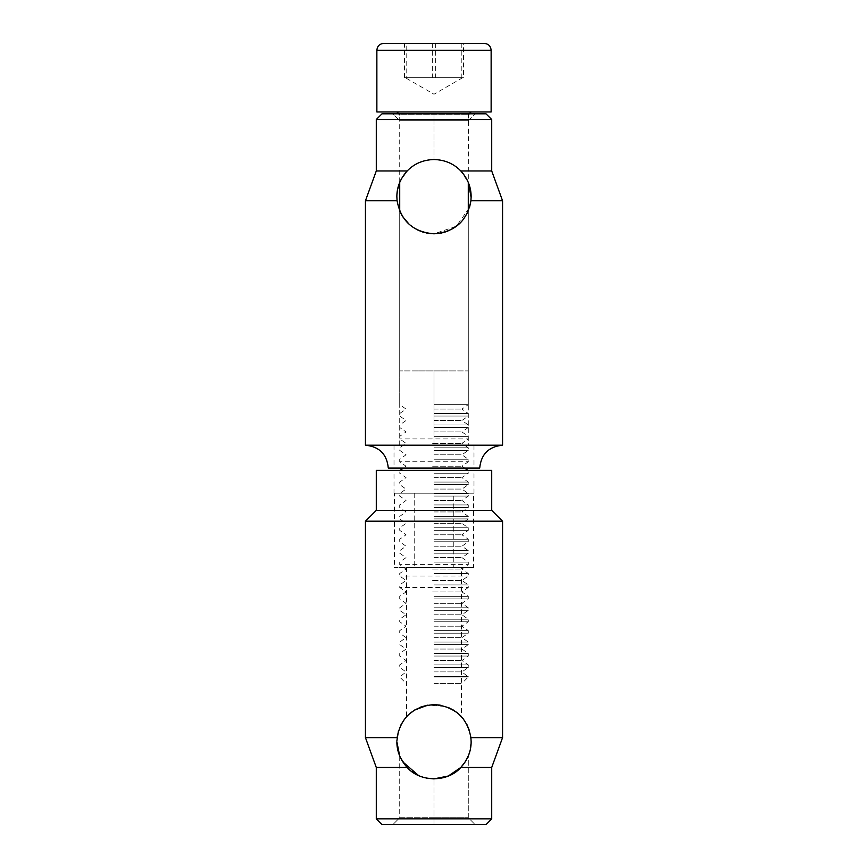 <?xml version="1.0" encoding="UTF-8"?>
<svg xmlns="http://www.w3.org/2000/svg" width="868" height="868" viewBox="0 0 868 868"><rect width="100%" height="100%" fill="white"/><g stroke="black" fill="none" stroke-linecap="round" stroke-linejoin="round"><path stroke-width="0.65" stroke-dasharray="4.34 3.25" d="M365.439 521.201L502.561 521.201M376.289 510.341L491.711 510.341M426.47 778.119L418.528 775.515M402.785 761.876L399.714 756.039C406.593 770.48 418.018 778.108 434 778.889C449.982 778.108 461.407 770.48 468.286 756.039L468.286 817.743L399.714 817.743L399.714 756.039L407.2 767.464L411.671 771.424M460.81 767.442L465.27 761.789M419.157 775.797L426.362 778.097M433.967 778.889L441.638 778.097M448.778 775.829L460.799 767.464L491.711 767.464M468.579 755.301L471.14 741.749L469.534 730.943M461.429 567.488L406.571 567.488L461.429 567.488L461.429 716.708L456.72 712.378L444.676 706.183L428.141 705.076L414.275 710.284M406.571 567.488L406.571 716.708L408.926 714.353M485.993 824.6L382.007 824.6M491.711 818.882L376.289 818.882M394.007 493.208L473.993 493.208L394.007 493.208L394.007 470.347L473.993 470.347L394.007 470.347M473.993 493.208L473.993 470.347M502.561 737.637L470.912 737.637M466.962 724.639L463.382 719.029M458.977 714.266L453.519 710.154M448.127 707.409L440.141 705.12M434.043 704.61L427.099 705.261M420.535 707.138L414.459 710.165M410.011 713.398L404.607 719.051M401.038 724.639L398.445 731.019M396.86 741.749L397.088 737.637L365.439 737.637M457.989 713.398L445.729 706.509L427.881 705.12M409.023 714.255L406.571 716.708M407.2 767.464L376.289 767.464M376.289 470.347L491.711 470.347M399.714 756.039L399.714 817.743L392.857 824.6L434 824.6L434 778.889L434 817.743L468.286 817.743L475.143 824.6L392.857 824.6L399.714 817.743L434 817.743L434 824.6L475.143 824.6L468.286 817.743L468.286 756.039M473.581 493.208L453.79 493.208L453.79 567.488L473.581 567.488L394.419 567.488L453.79 567.488L453.79 493.208L473.581 493.208L473.581 567.488M394.419 493.208L453.79 493.208L414.21 493.208L414.21 567.488L414.21 493.208L394.419 493.208L394.419 567.488M388.289 468.069L479.711 468.069M502.561 445.208L365.439 445.208M397.479 189.897L397.088 200.779C400.886 221.069 413.19 232.082 434 233.807C454.865 234.761 467.765 214.646 468.286 210.946C467.678 214.765 454.908 234.718 434 233.807C413.135 234.761 400.235 214.646 399.714 210.946C400.322 214.765 413.092 234.718 434 233.807L456.297 226.364L469.523 207.495M471.14 196.667L470.912 200.779L502.561 200.779M402.275 215.969L402.817 216.837M409.197 224.313L417.909 230.128M423.779 232.364L426.915 233.123M434 233.807L441.128 233.112M447.79 231.148L451.165 229.597M459.237 223.911L463.1 219.745M467.385 212.931L468.286 210.946L468.286 370.929L399.714 370.929L468.286 370.929L468.286 445.208L434 445.208L473.993 445.208L434 445.208L434 370.929L451.143 370.929L416.857 370.929L434 370.929L434 445.208L468.286 445.208L468.286 370.929M376.289 119.524L491.711 119.524M460.799 170.953C453.78 163.651 444.85 159.842 434 159.528C449.982 160.309 461.407 167.925 468.286 182.378L460.799 170.953L491.711 170.953M382.007 113.817L485.993 113.817M365.439 200.779L397.088 200.779M468.47 113.817L468.286 182.378C461.407 167.925 449.982 160.309 434 159.528C423.204 159.821 414.275 163.629 407.2 170.953L399.714 182.378C406.593 167.925 418.018 160.309 434 159.528C418.018 160.309 406.593 167.925 399.714 182.378L399.714 114.826L468.286 114.826L399.714 114.826L399.53 113.817M376.289 170.953L407.2 170.953M434 468.069L473.993 468.069L434 468.069M434 120.674L399.714 120.674L468.286 120.674L434 120.674L434 113.817L392.857 113.817L399.714 120.674L392.857 113.817L475.143 113.817L434 113.817L434 159.528L434 120.674M416.857 370.929L399.714 370.929L416.857 370.929M468.286 120.674L475.143 113.817L468.286 120.674M399.714 445.208L434 445.208L399.714 445.208L399.714 370.929L399.714 445.208M471.096 111.961L396.904 111.961L471.096 111.961M434 404.64L468.286 404.64L434 404.64M434 409.078L461.95 409.078L434 409.078M434 413.515L468.286 413.515L434 413.515M376.864 111.961L491.136 111.961M434 416.065L468.286 416.065L434 416.065M434 420.503L461.95 420.503L434 420.503M434 424.94L468.286 424.94L434 424.94M434 427.501L468.286 427.501L434 427.501M434 431.928L461.95 431.928L434 431.928M461.819 43.4L461.819 77.686L405.313 77.686L463.479 77.686L463.479 43.4L404.521 43.4L463.479 43.4M434 436.365L468.286 436.365L434 436.365M435.714 438.926L468.286 438.926L435.714 438.926M432.6 443.364L461.95 443.364L432.6 443.364M432.286 438.926L399.714 438.926L432.286 438.926M434 447.801L468.286 447.801L434 447.801M434 450.351L468.286 450.351L434 450.351M434 454.789L461.95 454.789L434 454.789M434 459.226L468.286 459.226L434 459.226M435.714 461.776L468.286 461.776L435.714 461.776M432.6 466.214L461.95 466.214L432.6 466.214M432.286 461.776L399.714 461.776L432.286 461.776M434 470.651L468.286 470.651L434 470.651M434 473.201L468.286 473.201L434 473.201M434 477.639L461.95 477.639L434 477.639M434 482.076L468.286 482.076L434 482.076M434 484.637L468.286 484.637L434 484.637M434 489.075L461.95 489.075L434 489.075M434 493.512L468.286 493.512L434 493.512M434 496.062L468.286 496.062L434 496.062M434 500.5L461.95 500.5L434 500.5M434 504.937L468.286 504.937L434 504.937M434 507.487L468.286 507.487L434 507.487M434 511.925L461.95 511.925L434 511.925M434 516.362L468.286 516.362L434 516.362M434 518.912L468.286 518.912L434 518.912M434 523.35L461.95 523.35L434 523.35M434 527.787L468.286 527.787L434 527.787M434 530.348L468.286 530.348L434 530.348M434 534.775L461.95 534.775L434 534.775M434 539.212L468.286 539.212L434 539.212M434 541.773L468.286 541.773L434 541.773M434 546.211L461.95 546.211L434 546.211M434 550.648L468.286 550.648L434 550.648M434 553.198L468.286 553.198L434 553.198M434 557.636L461.95 557.636L434 557.636M434 562.073L468.286 562.073L434 562.073M435.714 564.623L468.286 564.623L435.714 564.623M432.6 569.061L461.95 569.061L432.6 569.061M432.286 564.623L399.714 564.623L432.286 564.623M434 573.498L468.286 573.498L434 573.498M435.714 576.048L468.286 576.048L435.714 576.048M432.6 580.486L461.95 580.486L432.6 580.486M432.286 576.048L399.714 576.048L432.286 576.048M434 584.923L468.286 584.923L434 584.923M435.714 587.484L468.286 587.484L435.714 587.484M432.6 591.922L461.95 591.922L432.6 591.922M432.286 587.484L399.714 587.484L432.286 587.484M434 596.349L468.286 596.349L434 596.349M434 598.909L468.286 598.909L434 598.909M434 603.347L461.95 603.347L434 603.347M434 607.784L468.286 607.784L434 607.784M434 610.334L468.286 610.334L434 610.334M434 614.772L461.95 614.772L434 614.772M434 619.21L468.286 619.21L434 619.21M434 621.759L468.286 621.759L434 621.759M434 626.197L461.95 626.197L434 626.197M434 630.635L468.286 630.635L434 630.635M434 633.195L468.286 633.195L434 633.195M434 637.622L461.95 637.622L434 637.622M434 642.06L468.286 642.06L434 642.06M434 644.62L468.286 644.62L434 644.62M434 649.058L461.95 649.058L434 649.058M434 653.495L468.286 653.495L434 653.495M434 656.045L468.286 656.045L434 656.045M434 660.483L461.95 660.483L434 660.483M434 664.921L468.286 664.921L434 664.921M434 667.47L468.286 667.47L434 667.47M434 671.908L461.95 671.908L434 671.908M434 676.346L468.286 676.346L434 676.346M434 676.997L468.286 676.997L434 676.997M434 683.333L461.95 683.333L434 683.333M383.786 43.4L484.214 43.4M432.34 43.4L432.34 77.686L404.521 77.686L406.181 77.686L406.181 43.4M406.181 77.686L463.479 77.686M435.66 43.4L435.66 77.686M404.521 77.686L404.521 43.4M461.819 77.686L432.34 77.686M376.864 50.257L491.136 50.257M399.714 370.929L399.714 210.946L399.714 404.64L406.05 409.078L399.714 413.515L399.714 416.065L406.05 420.503L399.714 424.94L399.714 427.501L406.05 431.928L399.714 436.365L399.714 438.926L406.05 443.364L399.714 447.801L399.714 450.351L406.05 454.789L399.714 459.226L399.714 461.776L406.05 466.214L403.414 468.069M394.007 445.208L394.007 468.069M473.993 445.208L473.993 468.069M464.586 468.069L461.95 466.214L468.286 461.776L468.286 459.226L461.95 454.789L468.286 450.351L468.286 447.801L461.95 443.364L468.286 438.926L468.286 436.365L461.95 431.928L468.286 427.501L468.286 424.94L461.95 420.503L468.286 416.065L468.286 413.515L461.95 409.078L468.286 404.64L468.286 210.946M462.687 77.686L434 94.243L405.313 77.686M467.852 470.347L468.286 473.201L461.95 477.639L468.286 482.076L468.286 484.637L461.95 489.075L468.286 493.512L468.286 496.062L461.95 500.5L468.286 504.937L468.286 507.487L461.95 511.925L468.286 516.362L468.286 518.912L461.95 523.35L468.286 527.787L468.286 530.348L461.95 534.775L468.286 539.212L468.286 541.773L461.95 546.211L468.286 550.648L468.286 553.198L461.95 557.636L468.286 562.073L468.286 564.623L461.95 569.061L468.286 573.498L468.286 576.048L461.95 580.486L468.286 584.923L468.286 587.484L461.95 591.922L468.286 596.349L468.286 598.909L461.95 603.347L468.286 607.784L468.286 610.334L461.95 614.772L468.286 619.21L468.286 621.759L461.95 626.197L468.286 630.635L468.286 633.195L461.95 637.622L468.286 642.06L468.286 644.62L461.95 649.058L468.286 653.495L468.286 656.045L461.95 660.483L468.286 664.921L468.286 667.47L461.95 671.908L468.286 676.997L461.95 683.333M400.148 470.347L399.714 473.201L406.05 477.639L399.714 482.076L399.714 484.637L406.05 489.075L399.714 493.512L399.714 496.062L406.05 500.5L399.714 504.937L399.714 507.487L406.05 511.925L399.714 516.362L399.714 518.912L406.05 523.35L399.714 527.787L399.714 530.348L406.05 534.775L399.714 539.212L399.714 541.773L406.05 546.211L399.714 550.648L399.714 553.198L406.05 557.636L399.714 562.073L399.714 564.623L406.05 569.061L399.714 573.498L399.714 576.048L406.05 580.486L399.714 584.923L399.714 587.484L406.05 591.922L399.714 596.349L399.714 598.909L406.05 603.347L399.714 607.784L399.714 610.334L406.05 614.772L399.714 619.21L399.714 621.759L406.05 626.197L399.714 630.635L399.714 633.195L406.05 637.622L399.714 642.06L399.714 644.62L406.05 649.058L399.714 653.495L399.714 656.045L406.05 660.483L399.714 664.921L399.714 667.47L406.05 671.908L399.714 676.997L406.05 683.333"/><path stroke-width="1.3" d="M470.912 737.637L502.561 737.637L502.561 521.201L365.439 521.201L365.439 737.637L397.088 737.637C400.886 717.359 413.179 706.346 433.967 704.61C454.767 706.302 467.082 717.304 470.912 737.637L471.14 741.749C471.161 751.243 467.711 759.815 460.799 767.464L448.3 776.025L434 778.889L426.47 778.119M491.711 510.341L376.289 510.341L376.289 470.347L491.711 470.347L491.711 510.341L502.561 521.201M418.528 775.515L402.785 761.876M468.286 756.039L465.335 761.692M465.248 761.822L460.81 767.442M491.711 818.882L485.993 824.6L382.007 824.6L376.289 818.882L491.711 818.882L491.711 767.464L460.799 767.464C447.996 782.426 420.123 782.524 407.2 767.464C400.311 759.869 396.86 751.297 396.86 741.749L399.714 756.039M411.671 771.424L419.157 775.797M426.362 778.097L433.967 778.889M441.638 778.097L448.778 775.829M465.27 761.789L468.579 755.301M408.926 714.353L414.275 710.284M376.289 818.882L376.289 767.464L407.2 767.464M469.534 730.943L466.962 724.639M463.382 719.029L458.977 714.266M453.519 710.154L448.127 707.409M440.141 705.12L434.043 704.61M427.099 705.261L420.535 707.138M414.459 710.165L410.011 713.398M404.607 719.051L401.038 724.639M398.445 731.019L396.871 740.914M461.179 716.447L457.989 713.398M427.881 705.12L414.741 709.991M414.503 710.143L409.023 714.255M479.711 468.069L388.289 468.069C386.922 454.192 379.305 446.575 365.439 445.208L502.561 445.208C488.695 446.575 481.078 454.192 479.711 468.069M470.912 200.779C467.114 221.069 454.81 232.082 434 233.807C413.211 232.103 400.907 221.09 397.088 200.779L396.86 196.667C396.839 187.173 400.289 178.602 407.2 170.953C414.22 163.651 423.15 159.842 434 159.528C444.796 159.821 453.725 163.629 460.799 170.953C467.689 178.548 471.14 187.119 471.14 196.667L470.912 200.779L502.561 200.779L502.561 445.208M469.523 207.495L470.857 201.192M397.479 189.897L399.714 182.378L399.714 210.946L402.275 215.969M402.817 216.837L409.197 224.313M417.909 230.128L423.779 232.364M426.915 233.123L434 233.807M441.128 233.112L447.79 231.148M451.165 229.597L459.237 223.911M463.1 219.745L467.385 212.931M471.129 197.481L468.286 182.378L468.286 210.946M376.289 119.524L382.007 113.817L485.993 113.817L491.711 119.524L376.289 119.524L376.289 170.953L365.439 200.779L365.439 445.208M491.711 119.524L491.711 170.953L460.799 170.953M397.088 200.779L365.439 200.779M407.2 170.953L376.289 170.953M484.214 43.4L383.721 43.4C379.566 43.823 377.287 46.112 376.864 50.257L491.136 50.257C490.713 46.112 488.434 43.823 484.279 43.4L484.214 43.4M491.136 50.257L491.136 111.961L376.864 111.961L376.864 50.257M376.289 510.341L365.439 521.201M376.289 767.464L365.439 737.637M491.711 767.464L502.561 737.637M491.711 170.953L502.561 200.779M468.286 114.826L471.14 111.961M464.586 468.069L467.852 470.347M399.714 114.826L396.86 111.961M403.414 468.069L400.148 470.347"/></g></svg>
